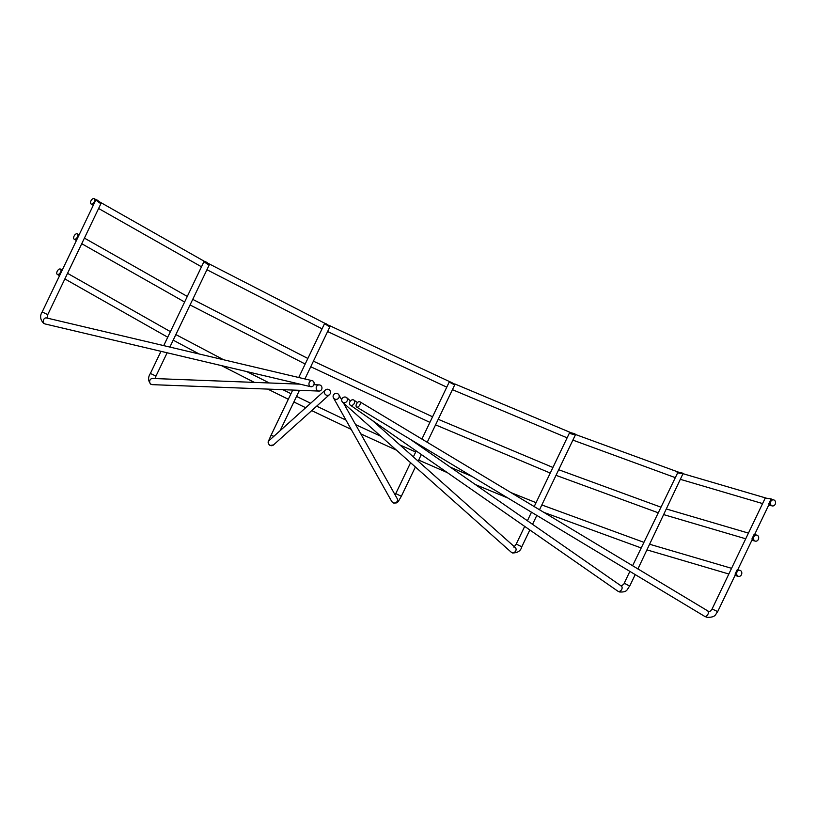 <?xml version="1.0" encoding="UTF-8"?>
<svg xmlns="http://www.w3.org/2000/svg" width="816" height="816" viewBox="0 0 816 816"><rect width="100%" height="100%" fill="white"/><g stroke="black" fill="none" stroke-linecap="round" stroke-linejoin="round"><path stroke-width="1.22" d="M637.888 568.987L683.125 473.392C682.217 472.739 674.934 471.74 677.749 472.658C678.667 473.311 685.94 474.3 683.125 473.392M741.448 574.678A3.091 2.55 103.3 0 0 739.939 570.333A3.091 2.55 103.3 0 0 737.011 572.006A3.091 2.55 103.3 0 0 738.521 576.351A3.091 2.55 103.3 0 0 741.448 574.678M735.073 574.138L737.062 569.986M758.329 539.458A3.091 2.55 103.3 0 0 756.82 535.112A3.091 2.55 103.3 0 0 753.882 536.785A3.091 2.55 103.3 0 0 755.392 541.13A3.091 2.55 103.3 0 0 758.329 539.458M751.954 538.917L753.933 534.766M60.578 272.136A3.091 1.683 -59 0 0 60.476 269.086A3.091 1.683 -59 0 0 57.191 271.33A3.091 1.683 -59 0 0 57.293 274.38A3.091 1.683 -59 0 0 60.578 272.136M77.449 236.915A3.091 1.683 -59 0 0 77.347 233.866A3.091 1.683 -59 0 0 74.062 236.12A3.091 1.683 -59 0 0 74.164 239.17A3.091 1.683 -59 0 0 77.449 236.915M356.51 403.991A3.091 1.683 121 0 1 359.795 401.737A3.091 1.683 121 0 1 359.897 404.787A3.091 1.683 121 0 1 356.612 407.041A3.091 1.683 121 0 1 356.51 403.991M349.86 401.88A3.091 2.285 124.8 0 1 353.838 400.075A3.091 2.285 124.8 0 1 354.287 403.339A3.091 2.285 124.8 0 1 350.309 405.144A3.091 2.285 124.8 0 1 349.86 401.88M341.986 398.851A3.091 2.734 131.6 0 1 347.137 400.88A3.091 2.734 131.6 0 1 341.986 398.851M333.397 395.128A3.091 2.999 150.7 0 1 338.864 394.842A3.091 2.999 150.7 0 1 336.253 399.371A3.091 2.999 150.7 0 1 333.397 395.128M324.707 390.935A3.091 3.05 -131.9 0 1 329.307 389.854A3.091 3.05 -131.9 0 1 329.542 394.597A3.091 3.05 -131.9 0 1 324.707 390.935M316.496 386.59A3.091 2.907 -87.8 0 1 319.199 384.897A3.091 2.907 -87.8 0 1 321.657 389.375A3.091 2.907 -87.8 0 1 318.954 391.068A3.091 2.907 -87.8 0 1 316.496 386.59M775.2 504.237A3.091 2.55 103.3 0 0 773.69 499.892A3.091 2.55 103.3 0 0 770.753 501.565A3.091 2.55 103.3 0 0 772.273 505.91A3.091 2.55 103.3 0 0 775.2 504.237M770.814 499.545L768.825 503.696M94.33 201.695A3.091 1.683 -59 0 0 94.228 198.645A3.091 1.683 -59 0 0 90.933 200.899A3.091 1.683 -59 0 0 91.035 203.949A3.091 1.683 -59 0 0 94.33 201.695M312.865 380.939A3.091 2.55 -76.7 0 1 313.915 384.673A3.091 2.55 -76.7 0 1 310.825 386.713A3.091 2.55 -76.7 0 1 310.213 386.458A3.091 2.55 -76.7 0 1 309.162 382.735A3.091 2.55 -76.7 0 1 312.253 380.695A3.091 2.55 -76.7 0 1 312.865 380.939M569.905 433.214C570.69 434.112 577.85 435.377 575.178 434.143C574.393 433.235 567.242 431.97 569.905 433.214L569.537 432.796L534.174 506.614M539.498 509.806L575.545 434.561L575.178 434.143M453.461 384.295L454.991 384.316L450.748 382.072L449.218 382.051L453.461 384.295M328.613 326.247L330.092 326.369L326.053 323.707L324.574 323.575L328.613 326.247M207.958 264.394C209.926 264.751 209.1 263.843 205.499 261.65C203.531 261.283 204.347 262.201 207.958 264.394L209.365 264.67L169.881 347.065M99.725 202.949C101.551 203.602 100.735 202.664 97.288 200.144C95.462 199.492 96.278 200.43 99.725 202.949L101.031 203.429L47.756 314.629L47.042 318.271M765.734 498.199L771.14 498.862L765.245 498.035L712.103 608.95L717.682 611.623L735.889 573.617M771.13 500.065L771.14 498.862M97.288 200.144L95.982 199.655L42.177 311.957L47.756 314.629M205.499 261.65L204.092 261.365L163.72 345.617M632.563 565.784L677.749 472.658M739.939 570.333L738.245 569.935A3.091 2.55 103.3 0 0 737.684 569.874M756.82 535.112L755.116 534.715A3.091 2.55 103.3 0 0 754.555 534.664M707.625 610.98A3.091 1.683 121 0 1 707.89 611.092A3.091 1.683 121 0 1 707.992 614.142A3.091 1.683 121 0 1 704.983 616.498A3.091 1.683 121 0 1 704.708 616.386L356.612 407.041M620.874 585.827A3.091 2.285 124.8 0 1 621.313 586.051L624.679 583.44L629.687 586.112L635.205 574.586M410.254 439.294L621.313 586.051A3.091 2.285 124.8 0 1 621.761 589.325A3.091 2.285 124.8 0 1 618.232 591.345A3.091 2.285 124.8 0 1 617.783 591.131L350.309 405.144M513.896 547.148L516.212 544.099L521.791 546.771L529.839 529.972M372.504 420.577L515.243 547.495A3.091 2.734 131.6 0 1 511.132 552.116L342.506 402.176M343.475 403.043L397.147 498.505A3.091 2.999 150.7 0 1 393.128 502.778A3.091 2.999 150.7 0 1 391.762 501.534L333.479 397.871M395.117 494.894L395.77 493.598L401.35 496.271L415.385 466.976M273.901 436.285L271.004 435.387L268.709 440.589C267.648 442.037 268.076 443.659 269.994 445.454L273.513 444.934A3.091 3.05 -131.9 0 1 268.678 441.283A3.091 3.05 -131.9 0 1 269.382 440.334L325.411 389.997M167.147 352.777L155.968 376.105L150.399 373.432C147.9 377.237 148.012 380.827 150.736 384.193L152.439 384.652A3.091 2.907 -87.8 0 1 149.971 380.164A3.091 2.907 -87.8 0 1 152.674 378.471L300.013 384.152M773.69 499.892L771.997 499.494A3.091 2.55 103.3 0 0 771.426 499.443M42.177 311.957C39.698 315.772 40.188 319.566 43.615 323.34L45.155 323.972A3.091 2.55 -76.7 0 1 44.543 323.717A3.091 2.55 -76.7 0 1 43.493 319.994A3.091 2.55 -76.7 0 1 46.583 317.954L312.253 380.695M769.09 504.339A3.091 2.55 103.3 0 0 770.569 505.512L768.733 505.073M93.279 205.295A3.091 1.683 121 0 1 93.259 205.285L91.035 203.949M752.209 539.549A3.091 2.55 103.3 0 0 753.698 540.733L751.852 540.294M76.408 240.516A3.091 1.683 121 0 1 76.388 240.506L74.164 239.17M735.338 574.77A3.091 2.55 103.3 0 0 736.828 575.953L734.981 575.515M738.245 569.935L737.715 569.803M731.575 568.324L649.73 544.272M643.814 542.303L541.824 504.951M536.051 502.676L510.745 492.517M472.036 476.452L450.391 467.211M415.701 452.003L399.891 444.924M380.878 436.295L355.603 424.616M345.974 420.107L316.669 406.164M310.651 403.257L296.534 396.403M290.986 393.679L282.846 389.681M269.331 382.969L246.636 371.545M223.625 359.764L175.868 334.591M170.411 331.653L67.544 273.329M755.116 534.715L754.586 534.592M748.445 533.103L666.601 509.051M660.695 507.083L558.695 469.73M552.932 467.466L438.233 419.302M432.572 416.792L313.415 361.182M307.856 358.469L192.739 299.37M187.292 296.432L84.415 238.109M712.103 608.95C710.624 611.184 709.42 611.98 708.492 611.337L359.795 401.737M717.682 611.623C715.163 614.438 716.162 617.416 707.074 617.355L704.708 616.386M629.687 586.112C626.861 589.264 627.79 592.518 619.426 591.947L617.783 591.131M521.791 546.771C520.781 550.871 517.691 552.932 512.509 552.962L511.132 552.116M401.35 496.271C396.892 503.819 398.004 502.85 393.373 503.013L391.762 501.534M771.997 499.494L771.467 499.372M765.989 498.046L683.471 473.841M679.177 472.403L575.555 434.51M571.2 432.796L454.838 383.959M450.401 381.99L329.603 325.635M325.207 323.483L208.498 263.548M204.275 261.273L99.868 202.042M60.476 269.086L62.22 270.137M77.347 233.866L79.091 234.916M357.459 402.594L353.838 400.075M350.452 400.972L346.616 397.555M341.69 399.85L338.864 394.842M313.905 384.693L319.199 384.897M94.228 198.645L95.962 199.696M45.155 323.972L310.825 386.713M532.542 524.321L536.816 515.406M418.159 461.173L421.342 454.543M424.055 448.892L424.534 447.882M427.217 442.282L454.991 384.316M280.102 430.715L299.452 390.323M304.898 378.95L330.092 326.369M737.389 570.496L752.76 538.397M754.259 535.286L769.641 503.186M150.399 373.432L160.987 351.319M271.004 435.387L292.72 390.058M295.627 383.989L296.004 383.204M298.738 377.502L324.574 323.575M395.77 493.598L410.581 462.703M413.355 456.899L416.201 450.962M418.904 445.312L419.21 444.679M421.892 439.079L449.218 382.051M516.212 544.099L524.688 526.402M527.401 520.751L531.491 512.213M624.107 583.44L629.881 571.384M762.593 503.574L680.779 479.461M674.873 477.482L572.893 440.11M567.13 437.835L452.431 389.66M446.78 387.151L327.614 331.541M322.055 328.817L206.938 269.729M201.491 266.801L98.603 208.488M772.273 505.91L770.569 505.512M152.439 384.652L318.954 391.068M155.968 376.105L155.009 378.563M273.513 444.934L329.542 394.597M745.722 538.795L663.908 514.672M658.002 512.703L556.012 475.33M550.249 473.045L435.56 424.871M429.899 422.372L310.743 366.761M305.184 364.038L190.067 304.949M184.61 302.012L81.733 243.709M728.841 574.015L647.037 549.892M641.121 547.924L543.66 512.315M507.97 498.066L475.361 484.561M447.372 472.637L418.679 460.091M396.484 450.177L360.794 433.857M351.186 429.379L311.702 410.632M305.684 407.725L293.862 401.972M288.313 399.259L267.76 389.099M254.388 382.398L221.462 365.609M199.186 353.991L173.186 340.17M167.739 337.232L64.862 278.929M57.293 274.38L59.507 275.716M755.392 541.13L753.698 540.733M738.521 576.351L736.828 575.953"/></g></svg>
